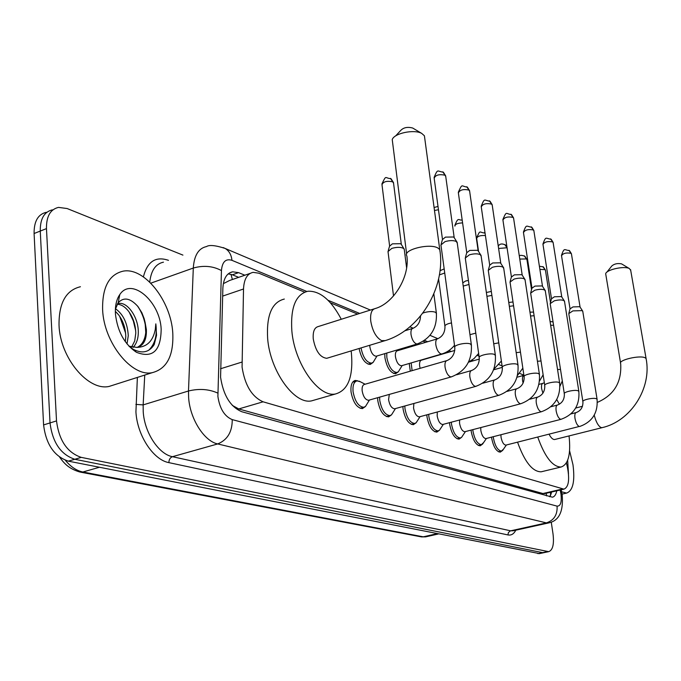 <?xml version="1.0" encoding="UTF-8"?>
<svg xmlns="http://www.w3.org/2000/svg" width="681" height="681" viewBox="0 0 681 681"><rect width="100%" height="100%" fill="white"/><g stroke="black" fill="none" stroke-linecap="round" stroke-linejoin="round"><path stroke-width="1.02" d="M398.019 372.022L395.584 373.741C390.443 373.018 386.885 367.663 384.91 357.67L384.782 353.643M410.294 371.171L409.247 363.475M502.067 450.848L500.254 452.15C496.304 451.537 493.436 446.889 491.673 438.181L491.546 437.142M482.105 444.438L480.173 445.808C476.002 445.187 473.014 440.403 471.209 431.448L471.065 430.103M415.742 423.046L413.367 424.697C408.421 424.042 404.991 418.824 403.075 409.034L402.897 406.514M365.195 406.685L362.42 408.6C356.835 407.919 353.039 402.352 351.038 391.907C350.519 385.208 351.949 381.386 355.312 380.441L357.814 380.849M391.166 415.104L388.604 416.874C383.352 416.21 379.751 410.822 377.793 400.709L377.623 397.704M439.024 430.562L436.819 432.112C432.146 431.465 428.877 426.4 427.004 416.908L426.825 414.823M461.114 437.679L459.054 439.134C454.644 438.504 451.52 433.584 449.681 424.365L449.52 422.671M304.62 292.149L258.874 273.2L253.128 272.349C247.22 273.609 244.011 279.159 243.517 288.999L242.07 367.076C244.879 385.233 251.885 396.81 263.087 401.807L563.962 489.154C568.626 487.119 569.776 479.85 567.426 467.336L566.422 462.884M250.191 273.37L229.608 280.478L224.177 283.245M232.323 405.391L238.759 408.949L542.953 493.529L545.106 493.529M471.567 361.296L470.733 360.947M449.264 352.06L447.647 351.387M425.727 342.313L423.25 341.283M357.627 314.103L330.43 302.841M372.856 362.598L370.226 364.454C364.965 363.824 361.253 358.504 359.091 348.502M244.871 275.209L238.58 272.647L232.672 271.813C226.696 273.09 223.428 278.606 222.866 288.344L220.576 377.197C223.325 395.338 230.399 406.855 241.798 411.733L552.376 497.181C554.521 496.755 555.985 494.636 556.76 490.822M551.252 522.114L553.015 533.887C554.24 544.204 552.802 550.129 548.699 551.661L81.269 457.377C67.274 452.644 59.026 440.488 56.514 420.909L46.47 228.62C46.299 216.413 50.317 209.331 58.506 207.39L67.113 208.531L182.925 255.111M539.463 553.602L68.355 461.148C54.301 456.491 46.044 444.412 43.584 424.927L34.093 233.506L40.264 231.072C40.119 218.89 44.154 211.817 52.369 209.85C44.154 211.817 40.119 218.89 40.264 231.072L50.028 422.927L40.264 231.072L46.47 228.62M68.355 461.148L74.791 459.266C60.771 454.576 52.514 442.454 50.028 422.927C52.514 442.454 60.771 454.576 74.791 459.266L542.629 552.631L74.791 459.266L81.269 457.377M544.221 552.606L548.699 551.661M551.687 492.005L549.737 496.789M228.212 273.873L232.374 274.801L238.69 277.346M34.093 233.506C33.965 221.351 38.025 214.285 46.265 212.31M172.778 332.941C173.766 355.525 166.956 368.761 152.348 372.643C131.952 377.325 103.946 342.952 102.618 309.838C102.159 287.391 108.994 274.494 123.133 271.157C144.432 266.969 171.016 301.062 172.778 332.941M114.927 384.578L109.13 386.425C88.215 391.294 60.005 357.789 59.026 325.178C58.813 303.054 65.946 290.242 80.426 286.735M131.595 347.114L134.71 340.96L135.783 333.162C135.553 324.658 133.076 317.278 128.36 311.013C124.802 306.612 121.082 304.364 117.192 304.271M133.11 347.421C136.549 343.684 138.277 338.644 138.294 332.311C138.566 317.542 127.577 301.887 118.886 303.445L117.481 303.786M125.321 341.7L125.772 336.542C125.576 328.31 123.21 321.091 118.647 314.877L115.344 311.353M127.032 343.965L128.266 335.699C127.543 323.296 123.287 314.307 115.489 308.731M137.324 347.336C142.116 344.875 144.934 339.921 145.768 332.49L145.104 322.445L144.185 318.699L141.878 312.766L138.03 306.637C130.42 298.065 123.806 296.78 118.171 302.781L115.395 309.14M145.104 322.445L146.372 329.587C146.738 339.751 143.631 345.684 137.06 347.378M128.981 346.212L136.855 347.412C146.892 347.131 153.046 341.096 155.311 329.306L155.821 323.867L156.545 335.299L154.195 344.586C149.165 352.443 142.091 353.967 132.982 349.166L136.421 352.29C124.478 344.186 117.49 331.443 115.447 314.069C114.995 305.922 116.442 299.419 119.796 294.567C131.407 276.631 160.078 301.513 161.167 329.119C160.895 350.851 152.646 358.581 136.421 352.29M129.135 346.382L132.982 349.166M125.593 333.077L119.66 316.265M135.689 330.745L133.331 320.955L129.143 312.034M145.836 328.302C144.73 319.772 141.903 312.273 137.358 305.82M148.671 350.272C154.927 344.271 157.32 335.469 155.821 323.867M424.723 138.098L424.408 135.783L421.701 133.399C414.099 129.049 394.044 133.289 392.239 139.596L406.625 253.962M373.997 308.927L318.197 326.565C314.392 327.561 312.741 331.707 313.26 338.985C315.567 351.004 320.053 357.448 326.727 358.308L327.919 357.942M351.132 350.911L351.405 353.107C353.396 376.712 348.093 390.332 335.512 393.967C318.759 397.84 294.609 363.918 291.86 331.06C290.353 307.531 295.707 294.26 307.923 291.238C320.002 290.736 331.128 300.083 341.292 319.27M315.167 399.832L311.6 400.862C294.515 404.837 270.212 371.349 267.659 338.746C266.305 315.397 271.855 302.168 284.317 299.053M395.644 135.928L400.607 130.573C403.458 127.517 407.485 126.666 412.686 128.028L413.044 128.232M630.725 270.459L629.406 268.586C624.605 265.701 606.78 269.523 605.664 273.66L620.544 362.879M549.073 434.223C550.98 437.883 552.844 439.645 554.666 439.517L555.006 439.432M569.052 435.925C571.001 454.201 568.337 464.578 561.042 467.03C552.597 466.902 544.834 456.917 537.752 437.083M542.127 471.567L541.114 471.814C532.482 471.746 524.625 461.863 517.56 442.182M556.743 399.526L559.39 404.216M606.797 272.247L611.819 265.965C614.322 263.811 617.565 263.113 621.566 263.87L621.719 263.956M369.008 400.139L368.54 400.275C365.416 399.875 363.288 396.734 362.156 390.86C361.849 387.08 362.641 384.918 364.522 384.39L446.608 360.683M367.212 403.654L365.501 406.446L363.731 407.289C358.495 406.642 354.946 401.424 353.064 391.635C352.579 385.344 353.907 381.76 357.065 380.875L360.309 381.752M440.854 245.024L445.016 241.644C449.639 240.325 453.384 240.265 456.261 241.457L457.266 243.126M441.177 243.909L442.437 239.584L445.442 237.124L453.555 236.997L454.278 237.788M395.048 408.685L394.639 408.796C391.703 408.413 389.677 405.374 388.57 399.679L389.311 394.41M393.073 412.363L391.524 414.831L389.89 415.606C384.978 414.976 381.598 409.919 379.76 400.445L379.615 397.142M465.208 258.09L469.371 254.839C473.891 253.57 477.517 253.502 480.25 254.626L481.161 256.141M465.498 257.086L466.723 252.779L469.728 250.421L477.568 250.276L478.232 250.991M419.675 416.763L419.309 416.866C416.551 416.483 414.627 413.537 413.537 408.021L413.886 403.475M417.547 420.56L416.134 422.756L414.635 423.471C410.005 422.85 406.787 417.955 404.991 408.77L404.82 405.987M488.217 270.434L492.363 267.301C496.789 266.084 500.305 266.007 502.901 267.071L503.736 268.442M488.473 269.531L489.665 265.25L492.661 262.968L500.254 262.815L500.858 263.462M442.99 424.408L442.676 424.493C440.062 424.118 438.232 421.267 437.168 415.921L437.304 411.988M440.726 428.306L439.449 430.256L438.062 430.911C433.695 430.307 430.63 425.557 428.868 416.653L428.69 414.32M509.984 282.104L514.121 279.082C518.454 277.916 521.85 277.831 524.327 278.835L525.102 280.087M510.205 281.296L511.38 277.048L514.368 274.852L521.723 274.673L522.276 275.269M465.106 431.66L464.825 431.728C462.365 431.362 460.611 428.587 459.573 423.403L459.573 419.998M462.731 435.619L461.565 437.364L460.279 437.977C456.151 437.381 453.231 432.767 451.503 424.118L451.324 422.194M530.61 293.17L534.73 290.251C538.969 289.127 542.272 289.033 544.63 289.987L545.345 291.127M530.805 292.43L531.946 288.216L534.925 286.097L542.059 285.918L542.57 286.454M486.106 438.538L485.859 438.598C483.527 438.241 481.85 435.542 480.837 430.503L480.76 427.574M483.629 442.548L481.382 444.676C477.475 444.097 474.674 439.611 472.989 431.209L472.827 429.643M564.285 393.524L550.18 303.658L554.283 300.84C558.437 299.759 561.638 299.666 563.894 300.568L564.549 301.615M550.359 302.985L551.465 298.823L554.428 296.78L561.357 296.584L561.825 297.078M506.077 445.076L505.855 445.127C503.651 444.778 502.042 442.156 501.046 437.262L500.918 434.733M503.514 449.12L501.446 451.043C497.743 450.482 495.061 446.115 493.41 437.951L493.265 436.7M582.859 401.407L568.78 313.626L572.857 310.902L582.195 310.613L582.8 311.575M568.933 313.022L570.014 308.902L572.959 306.918L579.693 306.714L580.127 307.174M387.923 251.63L391.839 248.378C397.202 246.914 401.22 247.007 403.901 248.65L404.327 249.97M388.272 250.472L389.566 246.207L392.392 243.841L400.581 243.704L401.424 244.59M376.627 356.078L376.142 356.223C373.086 355.788 370.992 352.673 369.843 346.859L369.757 345.267M374.737 359.713L373.145 362.369L371.494 363.152C366.489 362.513 362.999 357.431 361.024 347.914M401.85 365.637L401.415 365.765C398.547 365.339 396.555 362.318 395.431 356.691C395.116 353.192 395.797 351.2 397.466 350.724L437.27 338.874M439.373 274.92L444.727 273.013M399.807 369.408L398.351 371.766L396.836 372.481C392.026 371.8 388.689 366.77 386.834 357.406L386.765 353.056M439.986 270.732L444.174 268.893M420.126 368.327L419.649 366.003C419.317 362.556 419.947 360.607 421.539 360.147L454.78 350.451M463.216 286.071L468.988 284.471M412.116 370.643L411.154 362.922M462.774 282.87L465.591 281.015L468.417 280.427M486.924 296.329L491.895 295.392M486.37 292.49L491.324 291.442M509.337 306.331L513.576 305.803M508.758 302.449L513.006 301.989M530.55 315.975L534.117 315.754M529.971 312.153L533.555 312.094M550.657 325.263L553.61 325.263M550.078 321.534L553.083 321.875M569.588 450.805L572.976 464.74C575.105 481.263 572.968 490.712 566.566 493.087L561.621 491.784M567.656 460.296L568.499 474.087M220.525 368.761L241.9 362.096M230.97 274.315L232.391 279.516M546.29 493.257L546.511 495.896M238.759 408.949L263.087 401.807M222.644 296.107L243.517 288.999M542.953 493.529L562.327 489.035M306.799 291.451L231.966 260.338C225.726 258.397 222.219 261.81 221.444 270.578L217.894 396.461C219.725 408.668 224.5 416.389 232.238 419.615L557.075 506.128C560.591 506.247 561.885 502.195 560.965 493.972L560.165 490.039M548.971 522.855L546.4 522.889L217.699 443.935C204.223 441.228 190.008 418.951 188.637 397.755L188.492 390.988L143.146 404.897L143.214 411.562C144.355 432.426 158.647 454.201 172.438 456.696L510.597 530.814L513.21 530.763M515.798 530.193C513.866 533.972 511.261 535.555 507.983 534.943L168.905 462.637C168.922 459.632 170.097 457.658 172.438 456.696L217.699 443.935C227.437 439.96 232.281 431.848 232.238 419.615M561.578 491.588L560.514 491.563M168.905 462.637C153.353 459.93 137.17 435.423 135.928 411.894L137.375 377.419M143.393 276.878C147.292 261.666 155.515 256.107 168.079 260.202L168.471 260.355M56.514 420.909L43.584 424.927M547.413 551.627L537.862 553.636M217.801 393.09C208.956 389.106 199.184 388.408 188.492 390.988L193.302 268.042L150.816 283.16M221.444 270.578C212.966 266.016 203.585 265.173 193.302 268.042C194.162 255.409 198.563 248.25 206.496 246.573C209.297 244.717 215.485 245.322 225.062 248.403L223.206 247.578M163.457 262.176C155.66 263.828 151.097 270.468 149.743 282.096M144.747 375.069L143.146 404.897L135.868 404.395M557.075 506.128C557.569 514.742 554.011 520.335 546.4 522.889L510.248 530.916L508.349 532.644L507.983 534.943M494.585 369.536L493.853 369.23M473.465 360.751L471.984 360.138M451.205 351.49L448.932 350.553M427.702 341.726L424.561 340.415M359.704 313.447L328.004 300.27M231.966 260.338C231.344 254.728 229.046 250.744 225.062 248.403L370.404 310.059M551.142 494.074L550.588 494.202M550.81 492.201L551.193 493.921M232.374 274.801L238.58 272.647M80.758 472.197L420.841 536.781L426.289 536.713M65.385 460.305C70.73 466.817 76.553 470.716 82.861 472.001L79.941 472.044C68.151 468.605 63.622 462.629 59.622 457.147M99.409 467.268L82.861 472.001L423.276 536.824L436.87 533.742M326.727 358.308L383.982 340.96C419.19 331.392 446.089 287.697 439.764 249.578L437.917 248.012C429.473 242.879 402.02 249.995 406.88 255.996C409.868 276.758 393.601 303.385 375.231 308.536C371.605 309.472 370.115 313.635 370.745 321.049C372.464 330.983 376.074 337.504 381.59 340.611L385.131 340.602M424.408 135.783L440.02 251.553M594.249 415.146C595.943 421.82 598.199 425.948 601.008 427.523L602.055 427.668C630.802 421.241 652.049 388.136 646.09 358.572L630.58 269.633M597.39 402.36C614.066 395.133 621.821 382.211 620.672 363.603C617.761 360.087 640.421 354.801 645.299 357.891L646.09 358.572M442.454 239.21L434.18 178.226C435.517 174.983 439.134 173.987 445.025 175.221L445.757 176.566M442.778 171.825L445.025 175.221M451.699 376.78L450.507 376.857C447.843 375.597 446.021 372.345 445.051 367.093C444.659 363.22 445.331 361.041 447.068 360.547C452.201 358.291 454.789 354.001 454.831 347.685C452.61 345.233 466.434 341.981 470.477 344.016L471.448 345.395M466.74 252.455L458.381 192.961C459.76 189.88 463.293 188.909 468.971 190.067L469.643 191.284M466.757 186.739L468.971 190.067M476.138 386.263L475.074 386.323C472.563 385.131 470.818 381.99 469.856 376.882C469.456 373.086 470.069 370.949 471.72 370.473C476.76 368.302 479.279 364.156 479.279 358.019C477.185 355.703 490.737 352.545 494.551 354.478L495.436 355.72M489.682 264.96L481.263 206.896C482.676 203.951 486.123 203.015 491.614 204.096L492.235 205.202M489.426 200.835L491.614 204.096M499.207 395.21L498.254 395.261C495.879 394.129 494.219 391.081 493.265 386.118C492.848 382.399 493.419 380.304 494.976 379.836C499.931 377.751 502.391 373.733 502.348 367.774C500.365 365.578 513.653 362.513 517.262 364.344L518.071 365.476M511.388 276.792L502.936 220.091C504.366 217.273 507.737 216.371 513.048 217.384L513.619 218.388M510.895 214.192L513.048 217.384M521.025 403.663L520.165 403.705C517.918 402.633 516.317 399.679 515.381 394.844C514.955 391.192 515.483 389.149 516.964 388.689C521.825 386.68 524.225 382.782 524.157 376.985C522.267 374.908 535.309 371.928 538.722 373.673L539.471 374.703M531.955 287.995L523.476 232.596C524.932 229.906 528.235 229.029 533.376 229.974L533.904 230.902M531.248 226.85L533.376 229.974M541.676 411.664L540.901 411.707C538.773 410.677 537.241 407.808 536.313 403.101C535.879 399.526 536.364 397.517 537.777 397.074C542.553 395.133 544.885 391.345 544.791 385.71C542.995 383.735 555.798 380.841 559.024 382.492L559.714 383.437M551.474 298.618L542.987 244.47C544.459 241.891 547.686 241.048 552.674 241.934L553.159 242.785M550.571 238.869L552.674 241.934M561.263 419.249L560.565 419.283C558.539 418.304 557.067 415.521 556.156 410.924C555.713 407.417 556.164 405.45 557.501 405.016C562.191 403.143 564.481 399.466 564.353 393.976C562.642 392.103 575.207 389.285 578.28 390.86L578.91 391.72M570.023 308.723L561.536 255.767C563.025 253.289 566.183 252.472 571.018 253.306L571.47 254.081M568.941 250.302L571.018 253.306M505.855 445.127L579.225 426.476C577.301 425.54 575.888 422.833 574.985 418.355C574.534 414.916 574.951 412.984 576.228 412.558C580.842 410.754 583.072 407.17 582.927 401.816C581.293 400.036 593.636 397.295 596.547 398.802L597.135 399.585M389.592 245.798L381.998 184.764C383.233 181.597 386.808 180.627 392.741 181.853L393.575 183.3M390.434 178.362L392.741 181.853M417.7 343.828L416.372 343.905C413.707 342.603 411.92 339.436 411.009 334.414C410.669 330.804 411.333 328.761 413.026 328.293C417.793 326.139 420.296 322.07 420.517 316.078M422.858 313.107L424.357 312.57C429.115 311.319 432.886 311.243 435.687 312.349L436.47 313.72M434.487 210.48L438.453 209.739M442.156 353.873L440.965 353.933C438.445 352.698 436.734 349.634 435.831 344.748C435.474 341.198 436.095 339.198 437.704 338.746C442.505 336.576 444.931 332.549 444.982 326.659C444.497 325.578 445.791 324.531 448.856 323.535L451.477 322.922M454.908 226.109C455.087 224.143 457.649 223.079 462.586 222.9M469.967 334.669L475.798 333.128M478.556 251.502L476.691 238.469C477.33 236.247 480.233 235.268 485.417 235.524M484.302 232.706L484.855 233.038C479.118 232.655 480.531 229.046 476.623 237.95M493.725 343.786L498.756 342.866M498.603 248.454L507.056 247.765M504.808 244.581L506.979 247.714M516.181 352.664L520.463 352.145M519.782 259.061L526.456 258.942L526.966 259.776M524.302 255.86L526.456 258.942M523.102 383.122L522.608 380.866C522.216 377.657 522.65 375.81 523.91 375.316M537.428 361.245L541.02 360.998M539.888 269.412L544.987 269.625L545.455 270.4M542.859 266.611L544.987 269.625M542.919 393.192L541.633 388.783C541.233 385.54 541.667 383.718 542.927 383.318L544.34 382.748M557.552 369.502L560.523 369.468M355.312 380.441L354.418 380.705M550.563 492.261L550.546 495.513M544.638 493.631L563.962 489.154M513.61 530.678L548.401 522.982C559.058 520.905 563.638 511.448 562.157 494.602L561.178 489.801M523.885 375.18L519.484 373.316M502.084 365.927L498.892 364.573M479.015 356.146L477.177 355.363M437.874 338.687L429.992 335.341M413.222 328.225L409.885 326.812M229.642 272.868L232.672 271.813M438.232 534.015L425.634 536.858L421.454 536.909M539.165 553.67L543.923 552.666M152.348 372.643L109.13 386.425M118.886 303.445L117.362 303.981M118.171 302.781L119.796 294.567M335.512 393.967L311.6 400.862M412.686 128.028L421.701 133.399M554.666 439.517L602.055 427.668M561.042 467.03L541.114 471.814M575.7 408.03L582.485 406.276M621.566 263.87L629.406 268.586M434.086 177.477C437.985 168.156 436.998 171.382 443.399 172.225L445.655 175.851L454.184 237.567M368.54 400.275L451.256 376.908C465.566 371.358 472.256 360.598 471.346 344.646L457.138 242.232M369.434 400.019L365.501 406.446M363.731 407.289L360.147 408.294M365.11 384.22L359.117 381.139M356.223 381.122L352.681 382.152M454.729 346.927L440.999 245.424M453.972 237.294L456.84 241.866M458.296 192.297C462.586 182.797 461.037 186.424 467.37 187.13L469.558 190.646L478.147 250.795M394.639 408.796L475.755 386.374C489.75 381.019 496.279 370.575 495.342 355.048L481.041 255.341M395.457 408.574L391.524 414.831M389.89 415.606L386.425 416.559M456.602 374.746L471.32 370.583M479.186 357.338L465.344 258.457M477.951 250.54L480.769 255M481.186 206.292C484.821 197.337 483.859 200.461 490.031 201.227L492.15 204.623L500.79 263.292M419.309 416.866L498.875 395.303C512.572 390.136 518.939 379.989 517.986 364.871L503.634 267.718M420.058 416.661L416.134 422.756M414.635 423.471L411.281 424.374M482.795 383.216L494.627 379.938M502.263 367.161L488.337 270.766M500.603 263.062L503.378 267.412M502.859 219.546C506.826 210.386 505.481 213.953 511.482 214.575L513.542 217.869L522.208 275.115M442.676 424.493L520.727 403.748C534.134 398.751 540.356 388.885 539.386 374.158L525 279.44M443.357 424.314L439.449 430.256M438.062 430.911L434.81 431.771M507.013 391.396L516.658 388.774M524.072 376.431L510.095 282.419M522.046 274.903L524.77 279.15M523.408 232.11C526.702 223.521 526.021 226.509 531.827 227.233L533.827 230.425L542.51 286.318M464.825 431.728L541.412 411.733C554.547 406.906 560.625 397.312 559.637 382.943L545.251 290.54M465.446 431.567L461.565 437.364M460.279 437.977L457.138 438.785M529.648 399.236L537.505 397.142M544.715 385.208L530.712 293.451M542.357 286.131L545.038 290.276M542.919 244.028C546.068 235.626 545.455 238.563 551.142 239.244L553.091 242.351L561.774 296.959M485.859 438.598L561.033 419.309C573.904 414.635 579.837 405.289 578.841 391.277L564.464 301.079M486.43 438.453L482.565 444.106M481.382 444.676L478.334 445.451M550.912 406.744L557.262 405.076M561.629 296.78L564.268 300.832M561.467 255.358C564.455 247.152 564.021 249.987 569.512 250.668L571.41 253.69L580.076 307.063M506.383 444.999L502.544 450.524M501.446 451.043L498.492 451.792M579.659 426.502C592.274 421.973 598.071 412.865 597.075 399.185L582.723 311.089M570.959 413.92L576.015 412.609M579.948 306.901L582.544 310.868M381.905 183.972C386.544 174.336 384.629 178.243 391.022 178.72L393.473 182.542L401.313 244.326M393.516 295.971L388.076 252.03M406.6 267.803L404.208 249.025M401.092 244.053L403.901 248.65M376.142 356.223L417.215 343.973C430.792 338.508 437.176 328.165 436.368 312.937L433.848 293.928M376.993 355.967L373.145 362.369M371.494 363.152L368.089 364.165M404.65 330.847L412.533 328.446M434.086 207.518L438.011 206.437M401.415 365.765L441.731 354.001C446.702 352.545 450.958 349.651 454.508 345.301M444.889 325.944L438.598 278.912M402.19 365.535L398.351 371.766M396.836 372.481L393.524 373.443M397.942 350.587L396.853 350.051M454.831 225.539C458.39 216.141 458.543 220.806 462.178 219.963M478.641 353.422L474.087 358.512L468.537 362.13M501.378 361.032L493.878 369.17M468.519 362.164L479.347 359.066M498.271 246.181C499.565 243.772 501.923 243.347 505.353 244.905L506.885 246.582M522.838 368.157L517.56 375.367M493.64 369.8L502.229 367.391M519.331 256.09C519.722 255.069 521.561 255.103 524.847 256.192L526.898 259.367L531.546 289.723M543.123 374.797L539.573 380.977M517.058 377.206L523.732 375.367M539.386 266.228L543.395 266.926L545.404 270.016L550.486 302.517M562.319 380.926L559.961 386.263M538.994 384.382L542.689 383.377M566.566 493.087L562.072 494.125"/></g></svg>
